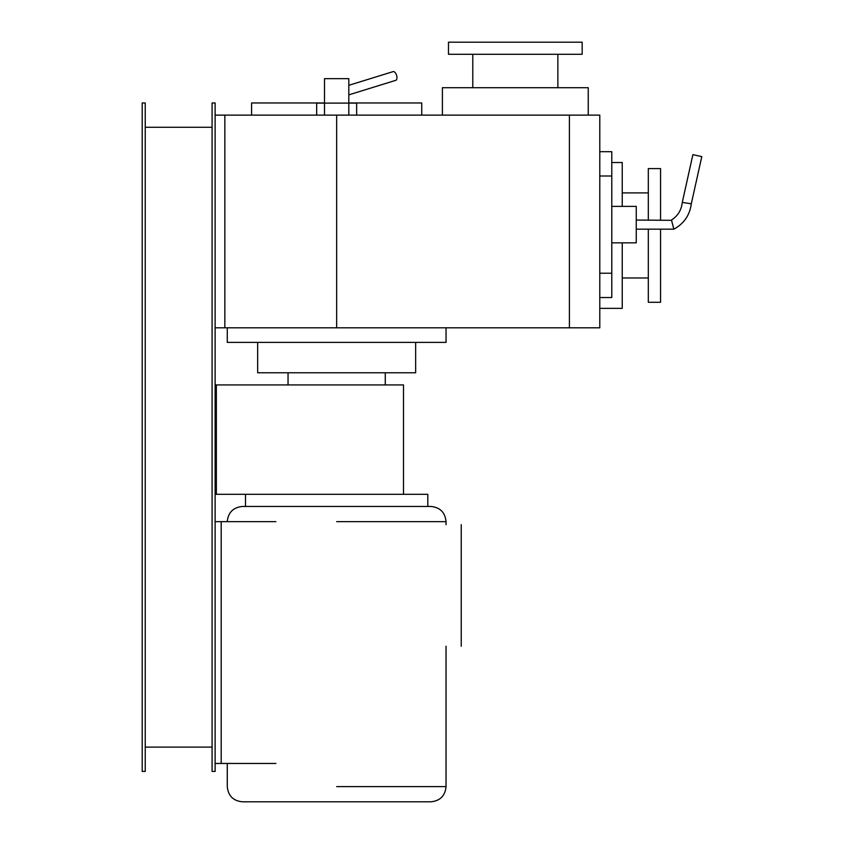 <?xml version="1.0" encoding="UTF-8"?>
<svg xmlns="http://www.w3.org/2000/svg" width="844" height="844" viewBox="0 0 844 844"><rect width="100%" height="100%" fill="white"/><g stroke="black" fill="none" stroke-linecap="round" stroke-linejoin="round"><path stroke-width="1.27" d="M461.235 524.694L461.235 646.23M227.279 763.461L227.279 786.608C228.165 795.786 233.197 800.851 242.365 801.8L430.967 801.8C440.135 800.851 445.168 795.786 446.043 786.608L446.043 646.23M446.043 524.694L446.043 521.655C445.168 512.487 440.135 507.423 430.967 506.463L243.431 506.463L336.661 506.463L245.509 506.463L245.509 494.31L427.813 494.31L427.813 506.463M393.452 71.561A4.558 2.205 72.8 0 0 393.125 71.613A4.558 2.205 72.8 0 1 393.452 71.561A4.558 2.205 72.8 0 1 396.669 75.644A4.558 2.205 72.8 0 1 395.815 80.317L348.815 94.866M611.794 151.688L611.794 297.531L599.789 297.531L599.789 151.688L611.794 151.688M611.794 206.379L636.249 206.379L636.249 242.84L611.794 242.84M691.036 203.763L682.279 202.381L692.892 154.642L701.797 156.615L691.299 203.805C689.77 215.209 683.956 223.671 673.85 229.167L671.476 220.052C677.89 215.874 681.488 209.987 682.279 202.381M682.543 202.423L683.207 202.528M684.537 202.729L686.003 202.961M689.042 203.446L690.255 203.636M672.71 224.609L673.85 229.167L636.249 229.167M636.249 220.052L671.55 220.326M671.761 221.086L672.109 222.352M392.829 71.761A4.558 2.205 72.8 0 1 393.125 71.613L348.815 85.318M324.507 115.122L324.507 103.116L348.815 103.116L348.815 115.122M316.669 115.122L316.669 103.116L324.507 103.116L324.507 78.661L348.815 78.661L348.815 103.116L356.653 103.116L356.653 115.122M336.661 494.31L216.349 494.31L216.349 384.927L357.93 384.927M215.125 384.927L216.349 384.927M216.349 494.31L215.125 494.31M336.661 384.927L403.506 384.927L403.506 494.31M275.893 763.461L221.202 763.461L221.202 521.655L275.893 521.655M215.125 521.655L221.202 521.655M221.202 763.461L215.125 763.461M611.794 273.224L599.789 273.224L599.789 327.81L336.661 327.81L336.661 115.122L599.789 115.122L599.789 175.995L611.794 175.995M227.912 115.122L336.661 115.122M336.661 327.81L227.912 327.81M256.945 327.81L224.852 327.81L224.852 115.122L256.945 115.122M215.125 115.122L224.852 115.122M224.852 327.81L215.125 327.81M348.815 102.968L421.736 102.968L421.736 115.122M251.586 115.122L251.586 102.968L324.507 102.968M385.275 372.774L385.275 384.927M288.047 384.927L288.047 372.774M257.663 342.39L257.663 372.774L415.659 372.774L415.659 342.39M227.279 327.81L227.279 342.39L446.043 342.39L446.043 327.81M622.239 242.84L622.239 308.366L599.789 308.366M611.794 162.523L622.239 162.523L622.239 206.379M660.557 229.167L660.557 302.289L648.319 302.289L648.319 229.167M648.319 220.052L648.319 168.6L660.557 168.6L660.557 220.052M442.404 115.122L442.404 87.702L588.247 87.702L588.247 115.122M515.325 42.2L582.17 42.2L582.17 54.28L448.481 54.28L448.481 42.2L515.325 42.2M212.087 127.275L145.242 127.275M145.242 747.109L212.087 747.109M145.242 771.416L145.242 102.968L142.203 102.968L142.203 771.416L145.242 771.416M212.087 102.968L212.087 771.416L215.125 771.416L215.125 102.968L212.087 102.968M336.661 786.608L446.043 786.608L336.661 786.608M336.661 521.655L446.043 521.655L336.661 521.655M569.405 327.81L569.405 115.122M227.279 521.655C228.165 512.487 233.197 507.423 242.365 506.463L336.661 506.463M622.239 277.982L648.319 277.982M622.239 192.907L648.319 192.907M557.863 87.702L557.863 54.28M472.788 87.702L472.788 54.28"/></g></svg>
